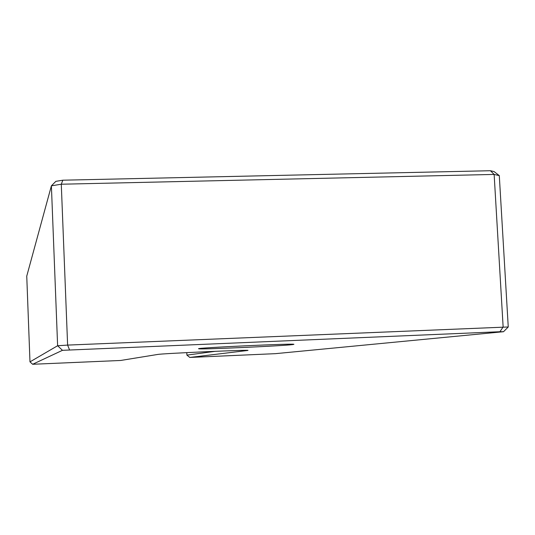 <?xml version="1.0" encoding="UTF-8"?>
<svg xmlns="http://www.w3.org/2000/svg" width="535" height="535" viewBox="0 0 535 535"><rect width="100%" height="100%" fill="white"/><g stroke="black" fill="none" stroke-linecap="round" stroke-linejoin="round"><path stroke-width="0.8" d="M499.904 331.727L62.461 350.325L32.648 364.275L120.649 360.47L157.611 354.464C161.476 353.501 252.56 349.469 247.845 350.458L189.818 357.44L275.425 353.662L503.535 331.707L499.904 331.727L503.134 326.965L494.139 174.43L61.284 184.221L67.617 345.095L508.25 326.972L499.295 175.627L494.139 174.43L490.434 170.725L494.093 171.588L499.295 175.627M62.461 350.325L57.619 345.737L51.393 185.826L26.75 276.134L29.98 361.867L57.619 345.737L67.617 345.095L69.53 349.883M189.818 357.44L186.902 355.12L186.795 352.612M292.578 344.6L293.735 344.393C298.884 343.075 193.356 347.931 198.732 348.766C199.02 349.683 282.52 345.971 292.578 344.6M62.836 180.195L61.284 184.221L51.393 185.826L55.854 181.345L62.836 180.195L490.434 170.725M186.902 355.12L215.485 351.294M29.98 361.867L32.648 364.275M503.535 331.707L508.25 326.972"/></g></svg>
